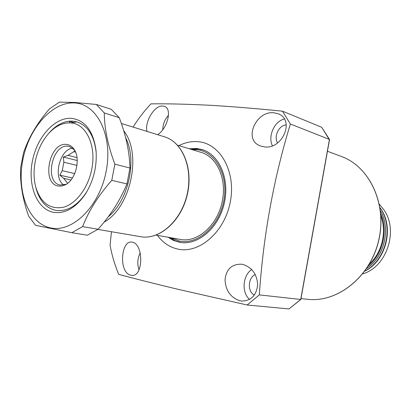 <?xml version="1.0" encoding="UTF-8"?>
<svg xmlns="http://www.w3.org/2000/svg" width="411" height="411" viewBox="0 0 411 411"><rect width="100%" height="100%" fill="white"/><g stroke="black" fill="none" stroke-linecap="round" stroke-linejoin="round"><path stroke-width="0.62" d="M168.078 237.25L173.478 240.425L179.89 242.372C197.722 245.716 218.405 228.326 224.134 203.866C230.078 179.453 219.484 154.603 202.063 149.537L196.823 148.484L189.255 148.767M202.926 149.82L198.467 148.993L190.91 149.27M169.779 237.553L175.024 240.646L180.742 242.505M170.889 237.748L179.602 241.087C197.912 244.93 219.32 225.947 223.867 200.46C228.686 175.014 215.246 151.197 196.607 149.666L191.983 149.599M239.942 300.78C230.643 297.621 225.675 290.649 225.043 279.876C226.22 269.113 231.809 263.893 241.817 264.222L242.398 264.324C251.825 267.135 256.911 273.916 257.661 284.674C256.464 295.437 251.111 300.898 241.606 301.047L239.942 300.78M251.712 269.524C242.624 275.488 241.38 292.606 249.605 299.408M255.257 274.476C247.884 277.744 247.263 291.753 254.388 295.077M263.872 146.784L260.862 146.095C242.485 140.351 256.181 110.086 274.245 112.84L278.17 113.785C295.381 119.873 282.193 150.308 263.872 146.784M284.34 118.985C274.327 121.307 267.664 136.318 272.385 145.735M286.303 124.959C278.982 125.047 273.428 136.596 277.615 142.925M147.087 131.417C144.282 122.663 154.182 105.391 162.453 106.017L164.313 106.326C172.466 108.324 167.709 128.345 157.644 134.695M168.51 115.311C164.832 119.272 162.915 124.071 162.756 129.712M130.647 275.134C118.378 272.498 121.019 239.356 132.172 242.187L132.419 242.233C143.881 244.016 143.372 277.903 131.417 275.278L130.647 275.134M140.213 252.857C137.459 258.498 137.074 264.134 139.046 269.775M157.459 235.385C162.915 242.788 169.794 247.376 178.102 249.153C199.597 253.875 225.023 231.588 230.391 201.411C236.089 171.279 220.024 143.28 198.092 141.682C191.608 141.127 185.227 142.442 178.939 145.628M247.16 304.998L259.336 294.882L300.826 299.48L288.984 308.933L247.16 304.998L177.809 289.267C154.515 283.672 134.829 278.709 118.758 274.368C114.839 265.172 111.946 255.437 110.076 245.167L111.448 231.727M288.984 308.933L300.703 299.496L329.442 139.442L290.366 124.009C273.628 178.77 263.281 235.724 259.336 294.882M290.366 124.009L282.46 111.17L321.69 127.276L329.386 139.745M133.107 127.076C138.389 118.615 144.323 110.878 150.924 103.865C167.719 103.634 188.058 104.137 211.942 105.38C232.873 106.644 256.382 108.571 282.46 111.17M321.69 127.276L329.535 139.509M67.666 183.265L63.618 178.317L70.969 179.961M74.735 173.586L62.225 170.673L63.849 162.232L76.98 165.422M77.027 157.619L68.036 155.348L73.79 151.69L75.598 152.157M68.036 155.348L63.335 157.053L63.849 162.232M62.225 170.673L59.847 175.168L63.618 178.317M63.854 185.042C52.675 178.009 59.533 149.342 72.685 148.135M74.812 150.513L73.79 151.69M66.238 184.267L60.165 185.032C44.075 182.463 52.099 143.567 68.144 146.234L69.382 146.465L74.463 149.902M58.624 186.07C40.936 184.205 49.176 141.615 66.633 144.451C69.485 144.79 71.884 146.29 73.836 148.952C81.116 158.107 75.901 179.941 65.267 184.822L61.917 186.003L58.624 186.07M156.005 235.128L180.234 239.392C197.701 243.127 218.375 224.596 222.454 200.255C226.795 178.271 216.669 156.612 201.025 152.353L177.531 145.196M35.233 161.615C33.527 170.652 33.692 179.129 35.731 187.041C40.792 203.111 50.142 209.821 63.782 207.159C76.323 203.579 88.273 187.586 91.776 169.091C96.6 145.592 86.063 123.593 70.779 122.915C62.847 122.478 55.418 126.054 48.488 133.647C41.896 141.225 37.478 150.549 35.233 161.615M86.962 191.464C77.756 205.618 67.358 211.922 55.778 210.365C46.155 208.136 39.6 200.871 36.101 188.557L35.665 186.794C38.937 200.1 45.642 207.956 55.778 210.365L55.809 210.37C67.014 211.901 77.181 205.957 86.305 192.533L86.962 191.464M69.135 121.188L70.07 122.791L70.779 122.915L76.914 121.887C87.964 125.73 94.391 136.056 96.2 152.871L96.087 151.567C94.011 135.455 87.62 125.566 76.914 121.887L72.968 121.153C64.09 120.716 55.881 124.934 48.344 133.806L49.5 132.46C55.531 125.797 62.076 122.036 69.135 121.188L73.944 122.601M77.258 160.526L63.335 157.053M72.382 178.009L59.847 175.168M53.569 212.343C36.939 209.291 27.558 185.382 32.366 161.235C36.944 137.058 54.797 116.96 71.658 118.353C85.159 120.284 93.282 130.95 96.01 150.354C97.186 165.864 93.744 180.27 85.683 193.576C76.056 207.73 65.354 213.987 53.569 212.343M74.617 102.961C97.16 103.844 113.087 135.692 106.218 171.002C99.673 206.358 72.495 232.924 50.579 227.9C28.539 223.399 16.512 191.66 22.831 159.977C28.862 128.242 52.151 101.548 74.617 102.961M71.812 232.703L35.567 225.32L28.631 216.099C22.538 198.965 19.882 182.767 20.663 167.493L23.509 152.835C28.595 137.644 37.211 123.033 49.366 109.002L59.364 102.118L74.977 102.473L96.344 104.471L104.291 112.953C104.399 128.586 107.918 145.653 114.849 164.164L111.777 180.357C98.553 195.287 88.827 210.709 82.596 226.615L71.812 232.703L87.332 235.205L98.065 229.256C110.698 215.153 120.336 200.044 126.963 183.928L111.777 180.357M96.344 104.471L111.319 109.326L119.267 117.7L104.291 112.953M114.849 164.164L129.968 168.042C129.511 151.89 125.946 135.111 119.267 117.7M129.968 168.042L126.963 183.928M82.596 226.615L98.065 229.256M97.849 229.41L140.706 236.71C159.144 240.163 180.809 221.329 186.99 194.973C193.391 168.664 182.576 142.083 164.559 136.842L121.353 123.454M362.708 273.854C386.448 267.253 398.747 231.018 384.121 210.165L379.368 204.257M369.474 263.919C381.983 252.621 386.941 231.917 380.905 216.181M368.235 265.989C382.754 254.373 388.421 230.71 380.735 213.771M341.248 156.406C369.7 166.512 387.522 204.344 378.644 240.836C370.064 277.394 337.066 303.097 307.12 299.259C336.963 303.097 369.972 277.42 378.562 240.81C387.445 204.272 369.607 166.46 341.248 156.406L327.449 151.258M108.293 216.731C128.52 200.424 137.315 160.413 125.689 137.824M123.726 130.77C142.257 153.786 130.708 207.627 104.024 222.212M379.985 207.617L381.1 209.256C394.339 228.408 385.646 261.278 364.778 271.137M366.622 268.496C384.254 257.178 391.031 228.881 380.432 210.807M307.12 299.259L301.001 298.566M329.545 139.576L300.842 299.449M35.731 187.041L36.101 188.557M48.488 133.647L49.5 132.46M74.067 149.285L73.836 148.952M65.59 184.647L65.267 184.822M96.087 151.567L96.01 150.354M86.305 192.533L85.683 193.576M140.706 236.71C159.411 240.168 181.046 221.282 187.205 195.025C193.576 168.813 182.813 142.201 164.559 136.842M380.427 210.756C391.097 228.86 384.3 257.229 366.591 268.542M380.026 207.858L380.714 208.901C393.892 228.059 385.6 260.574 364.922 270.941"/></g></svg>
